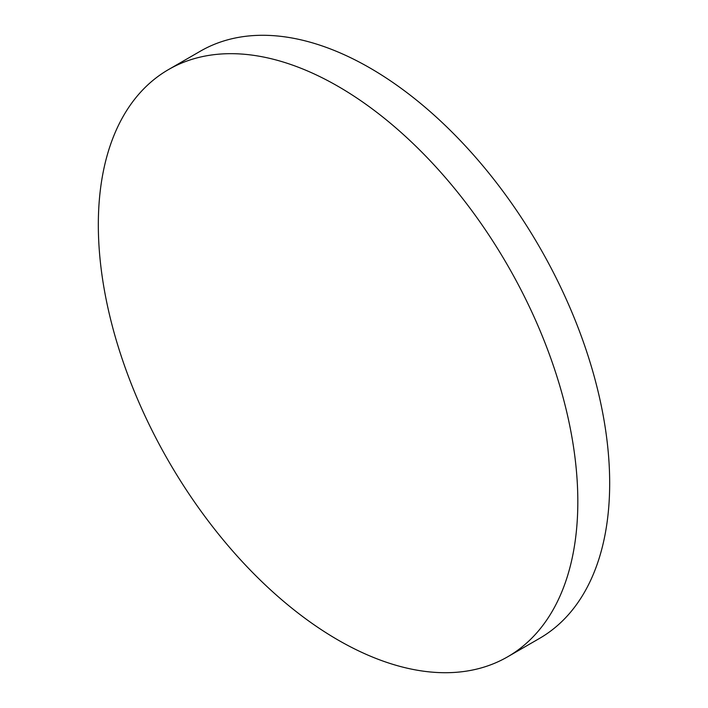 <?xml version="1.0" encoding="UTF-8"?>
<svg xmlns="http://www.w3.org/2000/svg" width="708" height="708" viewBox="0 0 708 708"><rect width="100%" height="100%" fill="white"/><g stroke="black" fill="none" stroke-linecap="round" stroke-linejoin="round"><path stroke-width="1.06" d="M98.323 224.772A339.061 195.762 60 0 1 168.548 69.552A339.061 195.762 60 0 1 429.827 160.397A339.061 195.762 60 0 1 577.825 501.618A339.061 195.762 60 0 1 507.609 656.829A339.061 195.762 60 0 1 246.322 565.993A339.061 195.762 60 0 1 98.323 224.772M168.548 69.552L200.391 51.171A339.061 195.762 60 0 1 461.678 142.007A339.061 195.762 60 0 1 609.677 483.228A339.061 195.762 60 0 1 539.452 638.448L507.609 656.829"/></g></svg>
